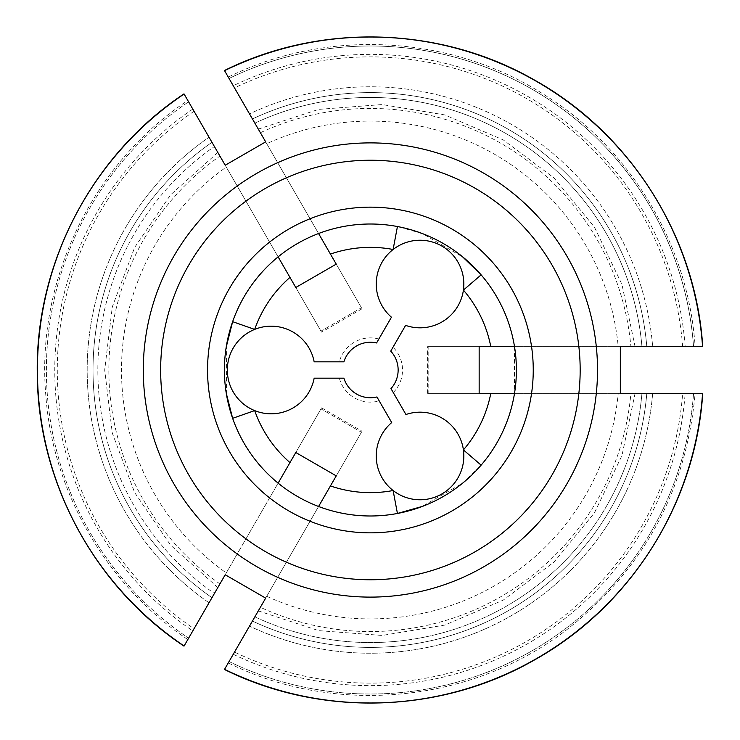 <?xml version="1.0" encoding="UTF-8"?>
<svg xmlns="http://www.w3.org/2000/svg" width="740" height="740" viewBox="0 0 740 740"><rect width="100%" height="100%" fill="white"/><g stroke="black" fill="none" stroke-linecap="round" stroke-linejoin="round"><path stroke-width="0.56" stroke-dasharray="3.7 2.78" d="M228.281 662.883L229.049 661.542A324 324 0 0 0 693.556 393.356L630.905 393.356A261.553 261.553 0 0 1 260.378 607.281L234.506 652.097A313.122 313.122 0 0 0 682.65 393.356L646.806 393.356A277.389 277.389 0 0 1 252.433 621.054A277.389 277.389 0 0 0 646.806 393.356L641.95 393.356C633.301 393.356 633.301 393.356 641.95 393.356C633.301 393.356 633.301 393.356 641.95 393.356L702.565 393.356M229.049 661.542A324 324 0 0 0 693.556 393.356L682.65 393.356M234.506 652.097L254.856 616.846C259.231 609.27 259.231 609.27 254.856 616.846C259.231 609.27 259.231 609.27 254.856 616.846L252.433 621.054A277.389 277.389 0 0 0 646.806 393.356A277.389 277.389 0 0 1 252.433 621.054L224.553 669.339M260.378 607.281L266.724 596.292A248.908 248.908 0 0 0 618.215 393.356L630.905 393.356M295.787 452.51L321.576 407.842L320.975 408.896L361.435 432.253L266.724 596.292M336.247 475.866L362.036 431.207L361.435 432.253L320.975 408.896L211.973 597.689A277.389 277.389 0 0 1 211.973 142.311A277.389 277.389 0 0 0 211.973 597.689L184.094 645.983M336.247 264.134L362.036 308.793L361.435 307.748L320.975 331.104L226.264 167.074A248.908 248.908 0 0 0 226.264 572.927M295.787 287.49L321.576 332.158L320.975 331.104L361.435 307.748L224.553 70.661M479.159 393.356L427.591 393.356L428.802 393.356L428.802 346.644L618.215 346.644A248.908 248.908 0 0 0 266.724 143.708M479.159 346.644L427.591 346.644L428.802 346.644L428.802 393.356L618.215 393.356M391.442 317.201A43.799 43.799 0 0 1 400.553 244.801A43.799 43.799 0 0 1 463.749 281.283A43.799 43.799 0 0 1 405.603 325.378L390.739 351.13A27.741 27.741 0 0 1 390.979 388.602L405.936 414.511A43.799 43.799 0 0 1 463.73 459.068A43.799 43.799 0 0 1 400.238 495.041A43.799 43.799 0 0 1 391.71 422.568L376.928 396.964A27.741 27.741 0 0 1 343.897 378.177L314.158 378.177A43.799 43.799 0 0 1 246.901 406.482A43.799 43.799 0 0 1 246.901 333.518A43.799 43.799 0 0 1 314.158 361.823L343.897 361.823A27.741 27.741 0 0 1 376.577 342.953L391.442 317.201M378.852 339.012A32.116 32.116 0 0 0 339.346 361.823M339.346 378.177A32.116 32.116 0 0 0 379.195 400.895M393.264 392.561A32.116 32.116 0 0 0 393.014 347.19M219.919 583.925A261.553 261.553 0 0 1 219.919 156.075L226.264 167.074M219.919 156.075L194.047 111.268A313.122 313.122 0 0 0 194.047 628.732M187.821 639.527L188.589 638.185A324 324 0 0 1 188.589 101.815A324 324 0 0 0 188.589 638.185M194.047 111.268L214.397 146.511C218.772 154.087 218.772 154.087 214.397 146.511L211.973 142.311A277.389 277.389 0 0 0 211.973 597.689L214.397 593.489C218.772 585.913 218.772 585.913 214.397 593.489C218.772 585.913 218.772 585.913 214.397 593.489A272.551 272.551 0 0 1 214.397 146.511A272.551 272.551 0 0 0 214.397 593.489M211.973 142.311A277.389 277.389 0 0 0 211.973 597.689A277.389 277.389 0 0 1 211.973 142.311L184.094 94.017M260.378 132.719A261.553 261.553 0 0 1 630.905 346.644L702.565 346.644M630.905 346.644L618.215 346.644M693.556 346.644L695.091 346.644L693.556 346.644A324 324 0 0 0 229.049 78.459A324 324 0 0 1 693.556 346.644M682.65 346.644A313.122 313.122 0 0 0 234.506 87.903M646.806 346.644L641.95 346.644C633.301 346.644 633.301 346.644 641.95 346.644C633.301 346.644 633.301 346.644 641.95 346.644L646.806 346.644A277.389 277.389 0 0 0 252.433 118.946L254.856 123.154L252.433 118.946A277.389 277.389 0 0 1 646.806 346.644A277.389 277.389 0 0 0 252.433 118.946A277.389 277.389 0 0 1 646.806 346.644A277.389 277.389 0 0 0 252.433 118.946L249.5 113.877A283.226 283.226 0 0 1 652.662 346.644A283.226 283.226 0 0 0 249.5 113.877M254.856 123.154C259.231 130.73 259.231 130.73 254.856 123.154C259.231 130.73 259.231 130.73 254.856 123.154A272.551 272.551 0 0 1 641.95 346.644A272.551 272.551 0 0 0 254.856 123.154M620.333 346.644L514.513 346.644A145.993 145.993 0 0 0 481.139 274.854M225.21 165.233L278.12 256.873A145.993 145.993 0 0 0 232.638 321.678M265.669 598.124L318.579 506.484C303.909 500.758 290.422 492.979 278.12 483.127A145.993 145.993 0 0 1 232.638 418.322A145.993 145.993 0 0 0 278.12 483.127L225.21 574.767M514.513 346.644L514.513 393.356A145.993 145.993 0 0 1 481.139 465.146L462.574 483.22L421.606 506.724M278.12 256.873C290.404 247.031 303.89 239.242 318.579 233.516A145.993 145.993 0 0 1 397.436 226.533L422.364 233.572L463.203 257.298M226.412 394.096L226.394 345.987M318.579 506.484A145.993 145.993 0 0 0 397.436 513.468A145.993 145.993 0 0 1 318.579 506.484M620.333 393.356L514.513 393.356A145.993 145.993 0 0 1 481.139 465.146M265.669 141.876L318.579 233.516A145.993 145.993 0 0 1 397.436 226.533M652.662 393.356A283.226 283.226 0 0 1 249.5 626.123A283.226 283.226 0 0 0 652.662 393.356M254.856 616.846A272.551 272.551 0 0 0 641.95 393.356A272.551 272.551 0 0 1 254.856 616.846M252.433 621.054A277.389 277.389 0 0 0 646.806 393.356M233.248 654.271A315.629 315.629 0 0 0 685.166 393.356M209.041 602.767A283.226 283.226 0 0 1 209.041 137.233A283.226 283.226 0 0 0 209.041 602.767M192.788 109.085A315.629 315.629 0 0 0 192.788 630.915M685.166 346.644A315.629 315.629 0 0 0 233.248 85.729M228.373 662.948C335.979 716.514 472.62 702.88 567.524 629.111C643.8 568.847 686.332 490.296 695.119 393.467M635.077 393.356L621.961 455.553L594.451 512.848L554.112 561.965L503.265 600.103L444.814 625.078L382.099 635.447L318.718 630.637L258.288 610.898M187.72 639.48C106.634 585.211 52.855 492.701 45.825 395.373C35.816 281.015 92.139 164.021 187.72 100.52M217.828 152.459L170.533 194.916L134.671 247.391L112.295 306.887L104.692 369.991L112.295 433.094L134.662 492.59L170.533 545.075L217.828 587.541M228.373 77.052C328.32 27.528 453.481 35.104 546.731 96.32C631.812 150.359 688.505 245.948 695.119 346.533M635.077 346.644L621.961 284.456L594.451 227.152L554.103 178.026L503.246 139.888L444.786 114.913L382.081 104.553L318.709 109.372L258.288 129.102M462.574 483.22L463.268 482.656M422.374 233.572L421.532 233.248M427.591 393.356L427.591 346.644M362.036 308.793L321.576 332.158M321.576 407.842L362.036 431.207"/><path stroke-width="1.11" d="M229.049 661.542L228.281 662.883M188.589 638.185L187.821 639.527M211.973 597.689L214.397 593.489M214.397 146.511C218.772 154.087 218.772 154.087 214.397 146.511M265.669 598.124L225.21 574.767L184.094 645.983A332.982 332.982 0 0 1 184.094 94.017L225.21 165.233L265.669 141.876L224.553 70.661A332.982 332.982 0 0 1 702.565 346.644L620.333 346.644L620.333 393.356L702.565 393.356A332.982 332.982 0 0 1 224.553 669.339L265.669 598.124M252.433 118.946L249.5 113.877M207.552 370A162.856 162.856 0 0 1 451.825 228.965A162.856 162.856 0 0 1 451.825 511.035A162.856 162.856 0 0 1 207.552 370M318.579 506.484L330.438 485.94A122.637 122.637 0 0 0 393.107 490.518A43.799 43.799 0 0 0 463.416 449.92A43.799 43.799 0 0 0 405.936 414.511L390.979 388.602A27.741 27.741 0 0 0 390.739 351.13L405.603 325.378A43.799 43.799 0 0 0 441.937 246.096A43.799 43.799 0 0 0 391.442 317.201L376.577 342.953A27.741 27.741 0 0 0 343.897 361.823L314.158 361.823A43.799 43.799 0 0 0 227.328 370A43.799 43.799 0 0 0 314.158 378.177L343.897 378.177A27.741 27.741 0 0 0 376.928 396.964L391.71 422.568A43.799 43.799 0 0 0 393.107 490.518L397.436 513.468L422.781 506.28M514.513 346.644L479.159 346.644L479.159 393.356L514.513 393.356A145.993 145.993 0 0 1 358.687 515.521A145.993 145.993 0 0 1 224.405 370A145.993 145.993 0 0 1 382.118 224.479A145.993 145.993 0 0 1 514.513 393.356M490.796 346.644A122.637 122.637 0 0 0 463.416 290.08L481.139 274.854L462.232 256.502M278.12 256.873L295.787 287.49L336.247 264.134L318.579 233.516M226.2 347.208L232.638 321.678L254.68 329.411A122.637 122.637 0 0 1 289.978 277.417M330.438 485.94L336.247 475.866L295.787 452.51L289.978 462.583A122.637 122.637 0 0 1 254.68 410.589L232.638 418.322L226.264 393.199L227.55 400.1M278.12 483.127L289.978 462.583M481.139 465.146L463.416 449.92A122.637 122.637 0 0 0 490.796 393.356M397.436 226.533L393.107 249.482A122.637 122.637 0 0 0 330.438 254.061M239.039 555.259A227.106 227.106 0 0 0 597.513 370A227.106 227.106 0 0 0 370.398 142.894A227.106 227.106 0 0 0 239.039 555.259M160.645 370A209.762 209.762 0 0 1 475.284 188.339A209.762 209.762 0 0 1 475.284 551.661A209.762 209.762 0 0 1 160.645 370M224.47 669.487C320.993 717.393 440.698 713.776 534.151 660.126C630.332 606.818 695.868 503.108 702.732 393.365M184.001 646.131C94.258 586.487 37.537 481.009 37.268 373.256C35.344 263.311 92.398 154.697 184.001 93.869M224.47 70.513C320.993 22.607 440.698 26.224 534.151 79.874C630.332 133.181 695.868 236.893 702.732 346.635M462.574 483.22L467.893 478.66M421.606 506.724L415.871 508.722M226.394 345.987L227.531 340.012M422.374 233.572L415.76 231.241M463.203 257.298L467.81 261.266"/></g></svg>
